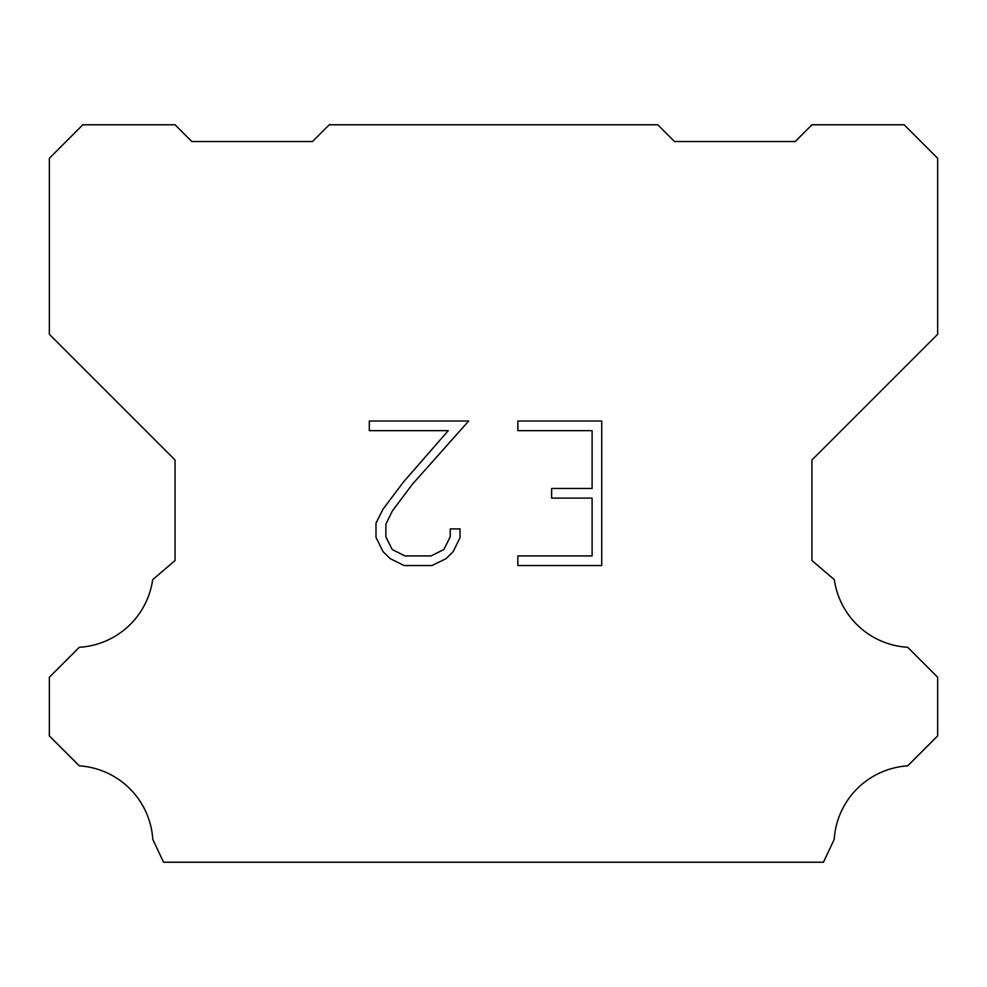 <?xml version="1.0" encoding="UTF-8"?>
<svg xmlns="http://www.w3.org/2000/svg" width="987" height="987" viewBox="0 0 987 987"><rect width="100%" height="100%" fill="white"/><g stroke="black" fill="none" stroke-linecap="round" stroke-linejoin="round"><path stroke-width="1.48" d="M592.101 555.915L592.101 498.102L551.634 498.102L551.634 488.466L592.101 488.466L592.101 430.64L517.854 430.64L517.854 421.005L601.737 421.005L601.737 565.551L517.854 565.551L517.854 555.915L592.101 555.915M460.028 528.896L460.028 537.57L453.156 551.671L446.013 558.691L431.899 565.551L404.127 565.551L390.112 558.58L382.956 551.523L375.998 537.422L375.998 523.11L382.956 509.28L403.375 482.1L448.271 430.64L369.311 430.64L369.311 421.005L468.689 421.005L412.418 484.222L392.37 510.933L385.88 524.122L385.88 536.817L392.184 549.525L404.978 555.915L431.134 555.915L443.842 549.5L450.245 536.817L450.245 528.896L460.028 528.896M657.749 124.769L674.516 141.536L795.189 141.536L811.943 124.769L904.129 124.769L937.65 158.29L937.65 334.272L811.943 459.979L811.943 560.542L834.336 579.677A78.775 78.775 0 0 0 907.682 647.275L937.65 677.242L937.65 735.907L907.695 765.85A78.775 78.775 0 0 0 834.212 839.345L823.454 862.231L163.546 862.231L152.788 839.345A78.775 78.775 0 0 0 79.305 765.85L49.35 735.907L49.35 677.242L79.318 647.275A78.775 78.775 0 0 0 152.664 579.677L175.057 560.542L175.057 459.979L49.35 334.272L49.35 158.29L82.871 124.769L175.057 124.769L191.811 141.536L312.484 141.536L329.251 124.769L657.749 124.769M191.811 141.536L312.484 141.536M175.057 560.542L175.057 459.979M811.943 459.979L811.943 560.542M674.516 141.536L795.189 141.536"/></g></svg>
